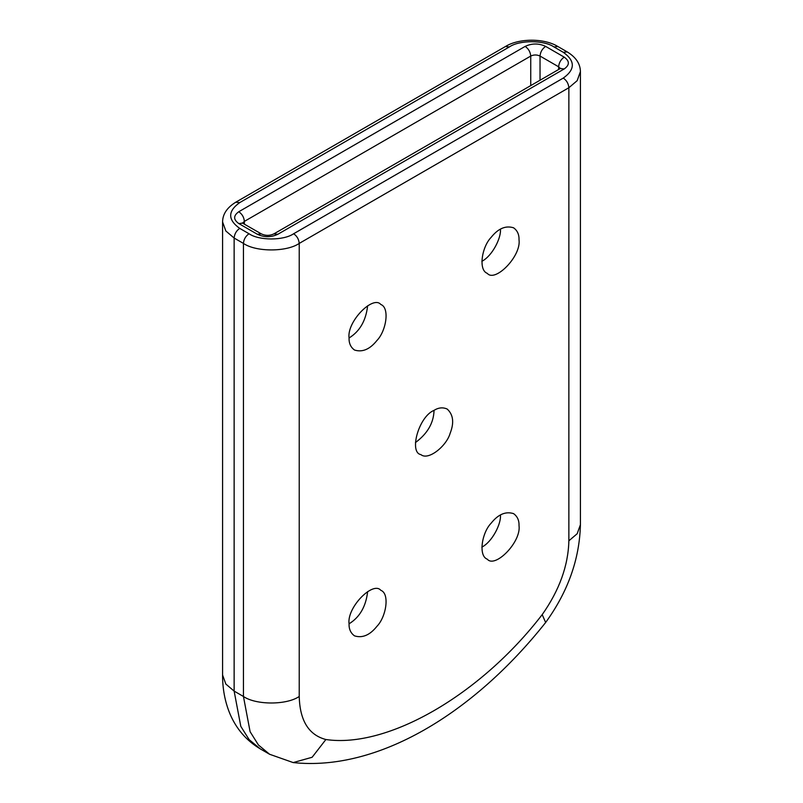 <?xml version="1.0" encoding="UTF-8"?>
<svg xmlns="http://www.w3.org/2000/svg" width="803" height="803" viewBox="0 0 803 803"><rect width="100%" height="100%" fill="white"/><g stroke="black" fill="none" stroke-linecap="round" stroke-linejoin="round"><path stroke-width="1.2" d="M349.054 623.811C348.883 629.1 350.7 633.115 354.504 635.856C362.404 638.345 369.882 635.153 376.948 626.3C386.193 616.875 389.957 593.568 380.803 590.305C373.014 580.85 346.755 607.429 349.054 623.811C359.734 617.256 365.927 606.516 367.644 591.6M349.054 337.983C348.883 343.272 350.7 347.287 354.504 350.028C362.404 352.517 369.882 349.325 376.948 340.472C386.193 331.047 389.957 307.74 380.803 304.478C373.014 295.022 346.755 321.601 349.054 337.983C359.734 331.428 365.927 320.688 367.644 305.772M415.442 442.563C427.507 433.62 433.7 422.88 434.042 410.353C438.538 407.563 442.925 407.131 447.201 409.058C453.304 414.659 454.287 422.729 450.142 433.269C446.609 445.986 428.31 460.902 420.902 454.608C408.817 452.581 418.704 416.556 434.042 410.353M500.44 229.106L500.44 229.106C501.363 237.708 492.41 255.936 481.84 261.316M500.44 514.934L500.44 514.934C501.363 523.536 492.41 541.764 481.84 547.144M293.647 233.743C297.01 236.092 298.867 239.314 299.228 243.409L299.228 696.472C299.84 720.622 308.723 734.976 325.877 739.523L312.126 757.269L293.185 762.579L269.577 754.258L258.436 744.993L250.104 731.704L243.439 696.472L243.439 243.409C255.986 252.092 286.671 252.092 299.228 243.409L568.865 87.728L577.166 80.671L580.418 71.628C580.308 63.788 575.912 57.224 567.229 51.914L563.284 52.305C575.319 60.887 575.319 69.48 563.284 78.072L293.647 233.743C283.6 240.689 259.058 240.689 249.02 233.743L239.716 228.373C227.681 219.781 227.681 211.199 239.716 202.607L509.353 46.935C519.4 39.979 543.942 39.979 553.98 46.935L563.284 52.305M563.284 78.072C566.647 80.42 568.504 83.642 568.865 87.728L568.865 540.8C568.243 565.663 559.36 590.265 542.206 614.616L545.639 622.506C473.318 713.757 377.46 771.563 293.185 762.579M519.029 525.674C521.328 542.055 495.07 568.634 487.28 559.179C478.126 555.907 481.89 532.6 491.145 523.185C498.201 514.321 505.679 511.14 513.579 513.629C517.383 516.369 519.2 520.384 519.029 525.674M519.029 239.846C521.328 256.227 495.07 282.807 487.28 273.351C478.126 270.079 481.89 246.772 491.145 237.347C498.201 228.494 505.679 225.312 513.579 227.801C517.383 230.541 519.2 234.556 519.029 239.846M242.737 223.154L238.792 223.545L257.382 234.275L261.326 233.884L242.205 222.923M257.382 234.275C264.207 237.467 271.023 237.467 277.838 234.275L273.893 233.884C269.718 235.851 265.532 235.851 261.326 233.884M277.838 234.275L564.208 68.948L560.263 68.556L273.893 233.884M564.208 68.948C569.728 65.003 569.728 61.068 564.208 57.133C560.845 59.482 558.988 62.704 558.637 66.8L560.343 68.506M564.208 57.133L545.618 46.393C542.256 48.752 540.389 51.974 540.038 56.059L558.637 66.8L558.637 69.5M545.618 46.393C538.793 43.211 531.977 43.211 525.162 46.393C528.525 48.752 530.381 51.974 530.743 56.059C533.834 54.614 536.936 54.614 540.038 56.059L540.038 80.23M525.162 46.393L238.792 211.731C242.155 214.09 244.012 217.302 244.363 221.397L530.743 56.059L530.743 85.6M242.657 223.114L244.363 221.397L244.363 224.097M238.792 211.731C233.271 215.666 233.271 219.61 238.792 223.545M567.229 51.914L557.924 46.544L553.98 46.935M249.02 233.743C245.648 236.092 243.791 239.314 243.439 243.409L234.135 238.039L234.135 691.102L225.834 684.046L222.582 675.002L222.582 221.929L225.834 230.983L234.135 238.039C234.496 233.944 236.353 230.722 239.716 228.373M239.716 202.607L235.771 202.215C227.088 207.525 222.692 214.1 222.582 221.929M509.353 46.935L505.408 46.544L235.771 202.215M568.865 540.8L577.166 533.744L580.418 524.7C579.575 559.049 567.992 591.64 545.669 622.466M299.228 696.472C286.671 705.164 255.986 705.164 243.439 696.472L234.135 691.102L240.8 726.334L249.131 739.623L260.282 748.888C246.21 740.496 235.982 728.542 229.618 713.034C224.86 701.17 222.521 688.492 222.582 675.002M325.877 739.523C387.618 748.607 480.465 694.996 542.206 614.616M560.795 68.315L560.263 68.556M557.924 46.544C544.464 38.112 518.868 38.112 505.408 46.544M580.418 71.628L580.418 524.7M269.577 754.258L260.282 748.888"/></g></svg>
